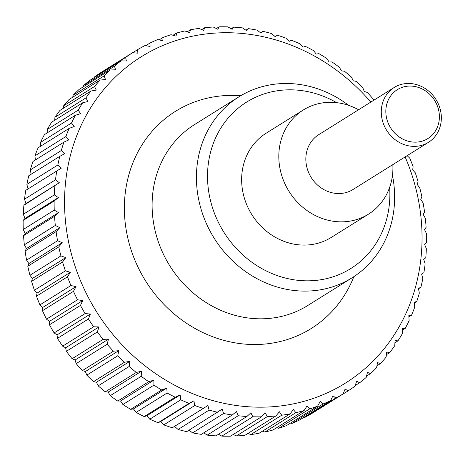 <?xml version="1.0" encoding="UTF-8"?>
<svg xmlns="http://www.w3.org/2000/svg" width="463" height="463" viewBox="0 0 463 463"><rect width="100%" height="100%" fill="white"/><g stroke="black" fill="none" stroke-linecap="round" stroke-linejoin="round"><path stroke-width="0.69" d="M392.456 175.39A106.716 95.968 -122 0 1 352.1 277.788A106.716 95.968 -122 0 1 300.603 291.007A106.716 95.968 -122 0 1 201.752 211.377A106.716 95.968 -122 0 1 238.96 96.813A106.716 95.968 -122 0 1 290.457 83.595A106.716 95.968 -122 0 1 348.691 105.385M389.632 187.388A98.179 88.294 -122 0 1 303.363 280.734A98.179 88.294 -122 0 1 207.638 181.114A98.179 88.294 -122 0 1 294.028 89.909A98.179 88.294 -122 0 1 336.665 102.67M368.438 214.184L331.271 237.421A61.44 55.253 -122 0 1 301.616 245.031A61.44 55.253 -122 0 1 244.701 199.183A61.44 55.253 -122 0 1 266.127 133.222L303.3 109.986A61.44 55.253 58 0 0 281.874 175.946A61.44 55.253 58 0 0 338.789 221.794A61.44 55.253 58 0 0 368.438 214.184A61.44 55.253 58 0 0 392.85 164.596M358.565 109.754A61.44 55.253 58 0 0 332.949 102.375A61.44 55.253 58 0 0 303.3 109.986M178.105 429.473L174.551 426.382L172.294 427.76L207.916 405.524L209.091 410.102L178.105 429.473A200.496 180.31 58 0 0 186.728 431.643L222.153 409.113L223.588 413.511L192.602 432.882A200.496 180.31 58 0 0 201.295 434.352L232.281 414.981L236.506 411.543L238.19 415.739L207.204 435.11A200.496 180.31 58 0 0 215.914 435.868L246.901 416.497L250.894 412.799L252.804 416.769L221.823 436.14A200.496 180.31 58 0 0 230.499 436.187L261.479 416.816L265.218 412.869L267.342 416.602L236.361 435.972A200.496 180.31 58 0 0 244.944 435.301L275.931 415.93L279.403 411.763L281.712 415.23L250.732 434.601A200.496 180.31 58 0 0 259.176 433.218L290.162 413.847L293.351 409.477L295.834 412.672L264.848 432.043A200.496 180.31 58 0 0 273.101 429.953L304.081 410.583L306.981 406.028L309.608 408.927L278.622 428.298A200.496 180.31 58 0 0 286.626 425.52L317.612 406.149L320.205 401.438L322.954 404.037L291.968 423.408A200.496 180.31 58 0 0 299.683 419.958L330.669 400.588L332.943 395.743L335.791 398.018L304.804 417.389A200.496 180.31 58 0 0 312.178 413.285L343.164 393.915L345.12 388.966L348.037 390.917L316.987 410.282M304.804 417.389L303.983 417.267M291.968 423.408L290.515 423.095M278.622 428.298L276.637 427.743M264.848 432.043L262.423 431.192M250.732 434.601L247.942 433.426M236.361 435.972L233.283 434.444M221.823 436.14L218.53 434.236M370.846 102.08A192.475 173.098 58 0 0 234.151 32.902A192.475 173.098 58 0 0 64.779 211.701A192.475 173.098 58 0 0 252.445 407.006A192.475 173.098 58 0 0 405.131 156.922M231.141 28.764L233.751 27.132L232.137 29.343L227.842 26.86A200.496 180.31 -122 0 0 219.167 26.813L217.813 29.273L213.31 27.028A200.496 180.31 -122 0 0 204.721 27.699L203.627 30.379L198.934 28.399A200.496 180.31 -122 0 0 190.49 29.782L189.68 32.665L184.818 30.957A200.496 180.31 -122 0 0 176.565 33.047L176.05 36.114L171.044 34.702A200.496 180.31 -122 0 0 163.04 37.48L162.826 40.703L157.698 39.592A200.496 180.31 -122 0 0 149.983 43.042L150.087 46.398L144.861 45.611A200.496 180.31 -122 0 0 137.488 49.715L137.91 53.176L132.615 52.713L101.628 72.083A200.496 180.31 58 0 0 94.643 76.812L125.623 57.441A200.496 180.31 -122 0 1 132.615 52.713M125.623 57.441L126.376 60.989L121.028 60.856L90.042 80.226A200.496 180.31 58 0 0 83.485 85.557L114.471 66.186A200.496 180.31 -122 0 1 121.028 60.856M114.471 66.186L115.547 69.786L110.177 69.994L79.196 89.365A200.496 180.31 58 0 0 73.108 95.256L104.094 75.886A200.496 180.31 -122 0 1 110.177 69.994M104.094 75.886L105.495 79.52L100.13 80.07L69.149 99.441A200.496 180.31 58 0 0 63.57 105.859L94.55 86.488A200.496 180.31 -122 0 1 100.13 80.07M94.55 86.488L96.281 90.123L90.951 91.014L59.964 110.385A200.496 180.31 58 0 0 54.929 117.295L85.91 97.924A200.496 180.31 -122 0 1 90.951 91.014M85.91 97.924L87.964 101.536L82.686 102.769L51.7 122.139A200.496 180.31 58 0 0 47.238 129.495L78.224 110.125A200.496 180.31 -122 0 1 82.686 102.769M78.224 110.125L80.597 113.684L75.4 115.258L44.413 134.629A200.496 180.31 58 0 0 40.553 142.384L71.533 123.013A200.496 180.31 -122 0 1 75.4 115.258M71.533 123.013L74.219 126.492L69.126 128.401L38.14 147.772A200.496 180.31 58 0 0 34.904 155.886L65.885 136.516A200.496 180.31 -122 0 1 69.126 128.401M65.885 136.516L68.871 139.884L63.906 142.124L32.925 161.494A200.496 180.31 58 0 0 30.332 169.909L61.313 150.539A200.496 180.31 -122 0 1 63.906 142.124M61.313 150.539L64.588 153.78L59.779 156.338L28.793 175.709A200.496 180.31 58 0 0 26.86 184.372L57.846 165.002A200.496 180.31 -122 0 1 59.779 156.338M57.846 165.002L61.4 168.086L25.778 190.322A200.496 180.31 58 0 0 24.516 199.188L55.502 179.818A200.496 180.31 -122 0 1 56.764 170.951M55.502 179.818L59.316 182.723L23.891 205.254A200.496 180.31 58 0 0 23.312 214.259L54.298 194.888A200.496 180.31 -122 0 1 54.877 185.883M54.298 194.888L58.361 197.597L54.136 201.035L23.15 220.405A200.496 180.31 58 0 0 23.254 229.498L54.24 210.127A200.496 180.31 -122 0 1 54.136 201.035M54.24 210.127L58.529 212.61L54.541 216.314L23.555 235.684A200.496 180.31 58 0 0 24.342 244.805L55.328 225.435A200.496 180.31 -122 0 1 54.541 216.314M55.328 225.435L59.831 227.68L56.092 231.627L25.106 250.998A200.496 180.31 58 0 0 26.576 260.096L57.557 240.725A200.496 180.31 -122 0 1 56.092 231.627M57.557 240.725L62.25 242.71L58.784 246.877L27.797 266.248A200.496 180.31 58 0 0 29.933 275.271L60.913 255.9A200.496 180.31 -122 0 1 58.784 246.877M60.913 255.9L65.775 257.602L62.586 261.977L31.606 281.348A200.496 180.31 58 0 0 34.395 290.232L65.381 270.861A200.496 180.31 -122 0 1 62.586 261.977M65.381 270.861L70.388 272.273L67.488 276.828L36.508 296.198A200.496 180.31 58 0 0 39.934 304.891L70.92 285.521A200.496 180.31 -122 0 1 67.488 276.828M70.92 285.521L76.048 286.626L73.461 291.337L42.474 310.708A200.496 180.31 58 0 0 46.52 319.157L77.506 299.787A200.496 180.31 -122 0 1 73.461 291.337M77.506 299.787L82.732 300.574L80.458 305.418L49.472 324.789A200.496 180.31 58 0 0 54.113 332.943L85.094 313.573A200.496 180.31 -122 0 1 80.458 305.418M85.094 313.573L90.395 314.036L88.439 318.99L57.453 338.36A200.496 180.31 58 0 0 62.661 346.162L93.642 326.791A200.496 180.31 -122 0 1 88.439 318.99M93.642 326.791L98.989 326.924L97.357 331.954L66.371 351.324A200.496 180.31 58 0 0 72.112 358.732L103.093 339.362A200.496 180.31 -122 0 1 97.357 331.954M103.093 339.362L108.464 339.153L107.161 344.246L76.175 363.617A200.496 180.31 58 0 0 82.408 370.585L113.394 351.214A200.496 180.31 -122 0 1 107.161 344.246M113.394 351.214L118.754 350.659L117.781 355.781L86.795 375.152A200.496 180.31 58 0 0 93.485 381.634L124.472 362.263A200.496 180.31 -122 0 1 117.781 355.781M124.472 362.263L129.808 361.366L129.16 366.488L98.173 385.858A200.496 180.31 58 0 0 105.28 391.82L136.267 372.449A200.496 180.31 -122 0 1 129.16 366.488M136.267 372.449L141.545 371.21L141.221 376.303L110.235 395.674A200.496 180.31 58 0 0 117.718 401.074L148.704 381.703A200.496 180.31 -122 0 1 141.221 376.303M148.704 381.703L153.901 380.123L153.895 385.17L122.909 404.54A200.496 180.31 58 0 0 130.716 409.344L161.703 389.973A200.496 180.31 -122 0 1 153.895 385.17M161.703 389.973L166.796 388.063L167.102 393.023L136.116 412.394A200.496 180.31 58 0 0 144.201 416.578L175.188 397.208A200.496 180.31 -122 0 1 167.102 393.023M175.188 397.208L180.153 394.968L180.761 399.824L149.775 419.194A200.496 180.31 58 0 0 158.091 422.731L189.078 403.36A200.496 180.31 -122 0 1 180.761 399.824M189.078 403.36L193.887 400.802L194.784 405.53L163.798 424.901A200.496 180.31 58 0 0 172.294 427.76M203.28 408.389A200.496 180.31 -122 0 1 194.784 405.53M217.708 412.273A200.496 180.31 -122 0 1 209.091 410.102M232.281 414.981A200.496 180.31 -122 0 1 223.588 413.511M246.901 416.497A200.496 180.31 -122 0 1 238.19 415.739M409.778 83.49A32.341 29.082 -122 0 1 439.734 107.624A32.341 29.082 -122 0 1 428.454 142.338A32.341 29.082 -122 0 1 412.851 146.343A32.341 29.082 -122 0 1 382.895 122.215A32.341 29.082 -122 0 1 394.169 87.495A32.341 29.082 -122 0 1 409.778 83.49M428.454 142.338L353.014 189.506A32.341 29.082 -122 0 1 337.405 193.511A32.341 29.082 -122 0 1 307.449 169.377A32.341 29.082 -122 0 1 318.729 134.664L394.169 87.495M413.98 142.129A28.839 25.934 58 0 0 439.358 115.345A28.839 25.934 58 0 0 411.242 86.083A28.839 25.934 58 0 0 385.864 112.868A28.839 25.934 58 0 0 413.98 142.129M216.383 28.556L219.167 26.813M261.479 416.816A200.496 180.31 -122 0 1 252.804 416.769M275.931 415.93A200.496 180.31 -122 0 1 267.342 416.602M290.162 413.847A200.496 180.31 -122 0 1 281.712 415.23M304.081 410.583A200.496 180.31 -122 0 1 295.834 412.672M317.612 406.149A200.496 180.31 -122 0 1 309.608 408.927M330.669 400.588A200.496 180.31 -122 0 1 322.954 404.037M343.164 393.915A200.496 180.31 -122 0 1 335.791 398.018M407.139 155.666L409.732 158.109A200.496 180.31 -122 0 1 413.158 166.802L412.643 169.869L415.27 172.768A200.496 180.31 -122 0 1 418.06 181.652L417.256 184.54L419.733 187.729A200.496 180.31 -122 0 1 421.868 196.752L420.78 199.431L423.089 202.904A200.496 180.31 -122 0 1 424.559 212.002L423.199 214.462L425.323 218.195A200.496 180.31 -122 0 1 426.11 227.316L424.496 229.532L426.411 233.502A200.496 180.31 -122 0 1 426.516 242.595L424.669 244.545L426.354 248.741A200.496 180.31 -122 0 1 425.775 257.746L423.714 259.419L425.15 263.812A200.496 180.31 -122 0 1 423.888 272.678L421.631 274.055L422.806 278.628A200.496 180.31 -122 0 1 420.873 287.291L418.442 288.362L419.339 293.091A200.496 180.31 -122 0 1 416.746 301.506L414.159 302.258L414.761 307.114A200.496 180.31 -122 0 1 411.526 315.228L408.812 315.65L409.113 320.616A200.496 180.31 -122 0 1 405.252 328.371L402.434 328.458L402.428 333.505A200.496 180.31 -122 0 1 397.966 340.861L395.061 340.606L394.736 345.705A200.496 180.31 -122 0 1 389.701 352.615L386.744 352.019L386.096 357.141A200.496 180.31 -122 0 1 380.522 363.559L377.536 362.622L376.558 367.744A200.496 180.31 -122 0 1 370.475 373.635L367.483 372.356L366.181 377.443A200.496 180.31 -122 0 1 359.624 382.774L356.655 381.153L355.023 386.188A200.496 180.31 -122 0 1 348.037 390.917M373.757 100.263L373.491 99.383A200.496 180.31 -122 0 0 367.257 92.415L364.271 91.483L362.87 87.848A200.496 180.31 -122 0 0 356.18 81.366L353.223 80.776L351.492 77.142A200.496 180.31 -122 0 0 344.385 71.18L341.486 70.932L339.431 67.326A200.496 180.31 -122 0 0 331.948 61.926L329.129 62.019L326.756 58.46A200.496 180.31 -122 0 0 318.949 53.656L316.235 54.078L313.549 50.606A200.496 180.31 -122 0 0 305.464 46.422L302.877 47.174L299.891 43.806A200.496 180.31 -122 0 0 291.574 40.269L289.144 41.34L285.868 38.099A200.496 180.31 -122 0 0 277.372 35.24L275.115 36.618L271.561 33.527A200.496 180.31 -122 0 0 262.938 31.357L260.877 33.029L257.063 30.118A200.496 180.31 -122 0 0 248.371 28.648L246.524 30.599L242.462 27.89A200.496 180.31 -122 0 0 233.751 27.132M201.723 29.574L204.721 27.699M187.243 31.808L190.49 29.782M207.204 435.11L203.761 432.812M192.602 432.882L189.06 430.185M163.798 424.901L160.522 421.66L158.091 422.731M149.775 419.194L146.788 415.826L144.201 416.578M136.116 412.394L133.431 408.922L130.716 409.344M122.909 404.54L120.536 400.981L117.718 401.074M110.235 395.674L108.18 392.068L105.28 391.82M98.173 385.858L96.443 382.224L93.485 381.634M86.795 375.152L85.395 371.517L82.408 370.585M76.175 363.617L75.099 360.011L72.112 358.732M66.371 351.324L65.624 347.782L62.661 346.162M57.453 338.36L57.03 334.894L54.113 332.943M49.472 324.789L49.367 321.432L46.52 319.157M42.474 310.708L42.683 307.484L39.934 304.891M36.508 296.198L37.023 293.131L34.395 290.232M31.606 281.348L32.41 278.46L29.933 275.271M27.797 266.248L28.885 263.569L26.576 260.096M25.106 250.998L26.466 248.538L24.342 244.805M23.555 235.684L25.17 233.468L23.254 229.498M23.15 220.405L24.996 218.455L23.312 214.259M23.891 205.254L25.951 203.581L24.516 199.188M28.029 188.916L26.86 184.372M31.148 174.233L30.332 169.909M35.408 159.943L34.904 155.886M40.779 146.123L40.553 142.384M47.232 132.864L47.238 129.495M54.738 120.241L54.929 117.295M63.252 108.33L63.57 105.859M72.737 97.195L73.108 95.256M83.143 86.899L83.485 85.557M94.423 77.489L94.643 76.812M173.029 35.257L176.565 33.047M159.156 39.905L163.04 37.48M145.683 45.733L149.983 43.042M132.678 52.718L137.488 49.715M59.316 182.723L25.951 203.581M58.361 197.597L24.996 218.455M58.529 212.61L25.17 233.468M59.831 227.68L26.466 248.538M62.25 242.71L28.885 263.569M65.775 257.602L32.41 278.46M70.388 272.273L37.023 293.131M76.048 286.626L42.683 307.484M82.732 300.574L49.367 321.432M90.395 314.036L57.03 334.894M98.989 326.924L65.624 347.782M108.464 339.153L75.099 360.011M118.754 350.659L85.395 371.517M129.808 361.366L96.443 382.224M141.545 371.21L108.18 392.068M153.901 380.123L120.536 400.981M166.796 388.063L133.431 408.922M180.153 394.968L146.788 415.826M193.887 400.802L160.522 421.66M207.916 405.524L174.551 426.382M359.624 382.774L355.248 385.511M370.475 373.635L366.522 376.101M380.522 363.559L376.928 365.805M389.701 352.615L386.414 354.67M397.966 340.861L394.927 342.759M405.252 328.371L402.434 330.136M411.526 315.228L408.887 316.877M416.746 301.506L414.258 303.057M420.873 287.291L418.517 288.767M423.888 272.678L421.637 274.084M260.605 32.815L262.938 31.357M245.911 30.188L248.371 28.648M353.865 276.654A128.06 115.165 -122 0 1 223.994 340.392A128.06 115.165 -122 0 1 124.524 214.467A128.06 115.165 -122 0 1 237.212 95.505A128.06 115.165 -122 0 1 240.748 95.725M352.1 277.788L307.785 305.493A106.716 95.968 -122 0 1 256.288 318.718A106.716 95.968 -122 0 1 152.234 210.434A106.716 95.968 -122 0 1 194.645 124.518L238.96 96.813"/></g></svg>

